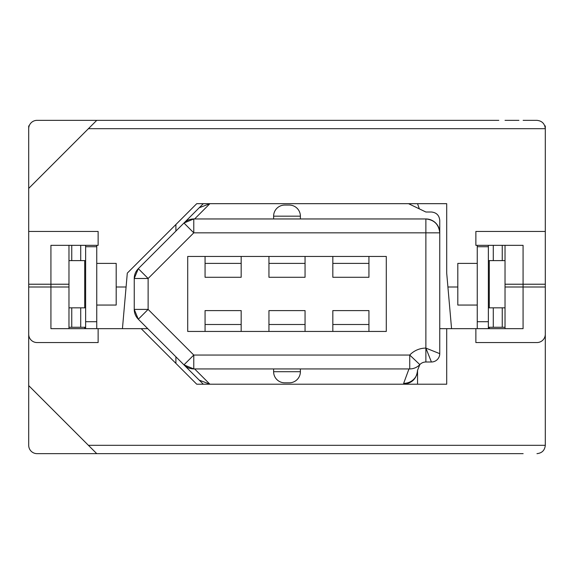 <?xml version="1.0" encoding="UTF-8"?>
<svg xmlns="http://www.w3.org/2000/svg" width="574" height="574" viewBox="0 0 574 574"><rect width="100%" height="100%" fill="white"/><g stroke="black" fill="none" stroke-linecap="round" stroke-linejoin="round"><path stroke-width="0.86" d="M498.799 453.647L96.748 453.647L28.7 385.599L28.7 284.223L50.921 284.223L50.921 328.658L98.132 328.658L98.132 342.549L37.03 342.549A8.33 8.33 0 0 1 28.7 334.219M545.3 328.658L545.3 445.316L545.3 284.223L523.079 284.223L523.079 328.658L439.756 328.658L446.701 328.658L446.701 384.207L446.701 328.658M98.132 328.658L147.748 328.658L141.182 328.658L196.731 384.207L209.897 384.207L199.228 380.139L138.312 319.223L148.128 309.4L193.775 355.048L409.736 355.048A22.221 22.221 0 0 1 425.872 348.102L425.872 232.843L193.775 232.843L148.128 278.483L148.128 309.4L134.244 309.4L134.244 278.483A13.884 13.884 0 0 1 138.312 268.661L203.296 203.677M194.622 368.931L209.897 384.207L446.701 384.207M175.902 363.378L175.902 356.82M28.7 328.658L28.7 445.316A8.33 8.33 0 0 0 37.03 453.647L96.748 453.647M28.7 385.599L28.7 445.316M29.174 125.907L28.7 125.907L28.7 188.401L96.748 120.353L50.864 120.353M68.973 328.658L68.973 284.223L50.921 284.223M544.826 125.907L545.3 125.907L545.3 287L523.079 287L523.079 245.342L475.868 245.342L475.868 231.451L545.3 231.451M75.201 453.647L50.864 453.647M473.084 453.647L523.136 453.647M505.027 328.658L505.027 284.223L523.079 284.223M475.868 328.658L475.868 342.549L536.97 342.549A8.33 8.33 0 0 0 545.3 334.219M88.418 445.316L545.3 445.316C544.769 450.339 541.992 453.116 536.97 453.647M488.366 327.273L505.027 327.273M505.027 260.618L488.366 260.618M505.027 307.829L488.366 307.829M477.252 328.658L477.252 321.72L488.366 321.72L488.366 245.342M477.252 245.342L477.252 321.72M488.366 328.658L488.366 321.72M477.252 246.727L488.366 246.727M493.288 307.829L493.288 327.273M493.288 245.342L493.288 260.618M477.252 263.394L457.808 263.394L457.808 305.052L477.252 305.052M68.973 307.829L85.634 307.829M68.973 260.618L85.634 260.618M96.748 328.658L96.748 246.727L85.634 246.727L85.634 328.658M85.634 245.342L85.634 246.727M96.748 321.72L85.634 321.72M80.712 260.618L80.712 245.342M80.712 327.273L80.712 307.829M85.634 327.273L68.973 327.273M96.748 305.052L116.192 305.052L116.192 263.394L96.748 263.394M289.274 205.069A11.107 11.107 0 0 1 300.389 216.176L273.611 216.176A11.107 11.107 0 0 1 284.726 205.069L289.274 205.069L284.726 205.069M300.389 216.176L300.389 218.952M273.611 216.176L273.611 218.952M284.726 382.822A11.107 11.107 0 0 1 273.611 371.708L300.389 371.708A11.107 11.107 0 0 1 289.274 382.822L284.726 382.822L289.274 382.822M273.611 371.708L273.611 368.931M300.389 371.708L300.389 368.931M187.705 331.442L386.295 331.442L386.295 256.449L187.705 256.449L187.705 331.442M193.775 218.952A13.884 13.884 0 0 0 183.953 223.021A13.884 13.884 0 0 1 193.775 218.952L193.775 232.843L183.953 223.021L193.775 218.952L425.872 218.952C434.245 219.835 438.873 224.463 439.756 232.843L439.756 353.656A8.33 8.33 0 0 1 431.426 361.993L425.872 361.993A8.33 8.33 0 0 0 419.824 364.598A13.884 13.884 0 0 1 409.736 368.931L193.775 368.931L183.953 364.863L193.775 355.048L193.775 368.931A13.884 13.884 0 0 1 183.953 364.863A13.884 13.884 0 0 0 193.775 368.931M417.542 203.677L419.364 208.886L408.523 203.677L209.897 203.677L194.622 218.952M199.228 207.745L209.897 203.677M419.364 208.886L425.872 212.007L431.426 212.007C436.448 212.538 439.225 215.315 439.756 220.344L439.756 232.843A13.884 13.884 0 0 0 425.872 218.952L425.872 232.843L439.756 232.843A13.884 13.884 0 0 0 425.872 218.952M203.296 384.207L199.228 380.139M425.872 348.102L431.426 361.993A8.33 8.33 0 0 0 439.756 353.656L425.872 348.102L425.872 361.993A8.33 8.33 0 0 0 419.824 364.598L417.542 370.323L417.542 384.207M403.651 384.207C412.024 383.324 416.652 378.696 417.542 370.323C416.652 378.696 412.024 383.324 403.651 384.207L403.651 383.36A13.884 13.037 0 0 0 417.542 370.323M138.312 268.661L148.128 278.483L134.244 278.483L138.312 268.661M134.244 309.4L138.312 319.223A13.884 13.884 0 0 1 134.244 309.4A13.884 13.884 0 0 0 138.312 319.223M332.827 324.497L332.827 310.606L368.931 310.606L368.931 324.497L332.827 324.497L332.827 331.442M368.931 331.442L368.931 324.497M268.948 324.497L268.948 310.606L305.052 310.606L305.052 324.497L268.948 324.497L268.948 331.442M305.052 331.442L305.052 324.497M205.069 324.497L205.069 310.606L241.173 310.606L241.173 324.497L205.069 324.497L205.069 331.442M241.173 331.442L241.173 324.497M419.824 364.598L409.736 355.048L409.736 368.931A13.884 13.884 0 0 0 419.824 364.598M368.931 256.449L368.931 277.278L332.827 277.278L332.827 256.449M332.827 263.394L368.931 263.394M305.052 256.449L305.052 277.278L268.948 277.278L268.948 256.449M268.948 263.394L305.052 263.394M241.173 256.449L241.173 277.278L205.069 277.278L205.069 256.449M205.069 263.394L241.173 263.394M502.25 327.273L502.25 307.829M502.25 260.618L502.25 245.342M75.201 120.353L37.03 120.353A8.33 8.33 0 0 0 28.7 128.684L28.7 287L50.921 287L50.921 245.342L98.132 245.342L98.132 231.451L28.7 231.451M96.748 245.342L96.748 246.727M116.192 287L126.086 287L127.299 273.116L196.731 203.677L446.701 203.677L446.701 273.116L446.701 203.677M446.701 273.116L447.914 287L457.808 287M451.559 328.658L447.914 287M126.086 287L122.441 328.658M505.027 245.342L505.027 287L523.079 287M71.75 245.342L71.75 260.618M71.75 307.829L71.75 327.273M96.748 120.353L498.799 120.353M68.973 120.353L37.03 120.353M523.136 120.353L536.97 120.353C541.992 120.884 544.769 123.661 545.3 128.684L88.418 128.684M518.918 120.353L505.027 120.353M175.902 224.506L175.902 231.071M68.973 245.342L68.973 287L50.921 287M489.285 327.273L489.285 328.658M489.285 260.618L489.285 307.829M84.715 307.829L84.715 260.618M84.715 328.658L84.715 327.273M403.651 383.36L408.975 368.931"/></g></svg>
